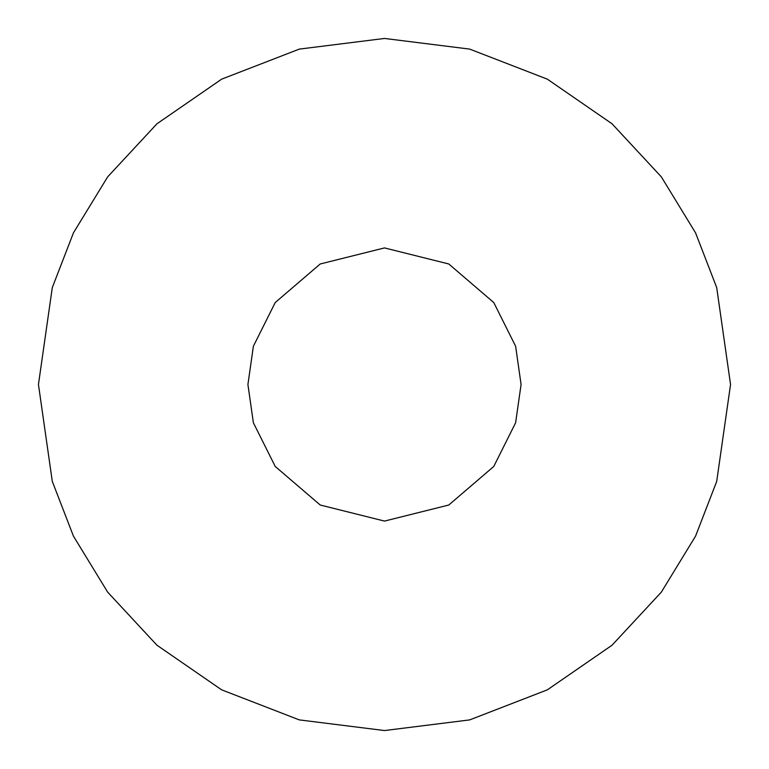 <?xml version="1.0" encoding="UTF-8"?>
<svg xmlns="http://www.w3.org/2000/svg" width="769" height="769" viewBox="0 0 769 769"><rect width="100%" height="100%" fill="white"/><g stroke="black" fill="none" stroke-linecap="round" stroke-linejoin="round"><path stroke-width="1.15" d="M38.45 384.5L52.292 287.606L73.44 232.863L107.66 176.87L156.963 123.78L221.655 79.159L299.314 49.101L384.5 38.45L469.686 49.101L547.345 79.159L612.037 123.78L661.34 176.87L695.561 232.863L716.708 287.606L730.55 384.5L716.708 481.394L695.561 536.137L661.34 592.13L612.037 645.22L547.345 689.841L469.686 719.899L384.5 730.55L299.314 719.899L221.655 689.841L156.963 645.22L107.66 592.13L73.44 536.137L52.292 481.394L38.45 384.5L52.292 481.394L73.44 536.137L107.66 592.13L156.963 645.22L221.655 689.841L299.314 719.899L384.5 730.55L469.686 719.899L547.345 689.841L612.037 645.22L661.34 592.13L695.561 536.137L716.708 481.394L730.55 384.5L716.708 287.606L695.561 232.863L661.34 176.87L612.037 123.78L547.345 79.159L469.686 49.101L384.5 38.45L299.314 49.101L221.655 79.159L156.963 123.78L107.66 176.87L73.44 232.863L52.292 287.606L38.45 384.5M521.084 384.5L515.624 422.748L493.775 466.456L448.779 505.022L384.5 521.084L320.221 505.022L275.225 466.456L253.376 422.748L247.916 384.5L253.376 346.252L275.225 302.544L320.221 263.978L384.5 247.916L448.779 263.978L493.775 302.544L515.624 346.252L521.084 384.5L515.624 346.252L493.775 302.544L448.779 263.978L384.5 247.916L320.221 263.978L275.225 302.544L253.376 346.252L247.916 384.5L253.376 422.748L275.225 466.456L320.221 505.022L384.5 521.084L448.779 505.022L493.775 466.456L515.624 422.748L521.084 384.5"/></g></svg>
